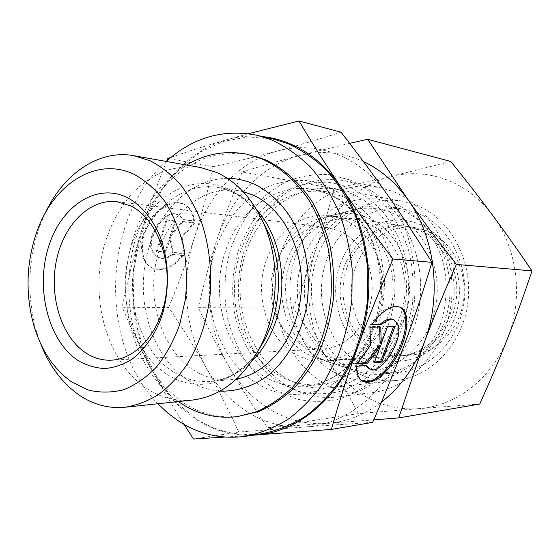 <?xml version="1.0" encoding="UTF-8"?>
<svg xmlns="http://www.w3.org/2000/svg" width="560" height="560" viewBox="0 0 560 560"><rect width="100%" height="100%" fill="white"/><g stroke="black" fill="none" stroke-linecap="round" stroke-linejoin="round"><path stroke-width="0.42" stroke-dasharray="2.8 2.1" d="M200.466 167.503C187.95 166.11 175.686 167.37 163.674 171.29C152.04 176.624 141.386 184.128 131.712 193.795C117.957 209.916 108.241 229.257 102.557 251.825C90.573 304.297 109.067 364.336 147.504 389.074C161.399 397.901 176.358 401.569 192.388 400.071M243.117 191.646L237.741 190.547C201.012 184.926 166.019 216.93 156.534 259.903C146.769 302.813 162.946 351.561 195.265 371.077C206.458 377.769 218.435 380.632 231.175 379.673L236.614 378.952M273.819 139.195L248.381 136.843L223.496 141.365L200.256 152.194L179.536 168.567L162.064 189.581L148.386 214.263L138.901 241.591L133.861 270.515L133.406 299.999L137.571 328.979L146.244 356.412L159.215 381.241L176.12 402.416L196.441 418.95C217.028 432.04 239.421 436.856 263.599 433.405M279.65 375.788C292.369 382.963 305.963 385.882 320.425 384.538C356.041 381.22 388.941 345.38 394.128 300.216C399.553 255.094 375.879 210.063 341.81 196.203L327.117 191.884C299.18 188.3 275.688 198.212 256.648 221.641C228.879 256.186 226.891 313.572 252.189 349.965C259.658 360.941 268.814 369.544 279.65 375.788M289.226 386.974C304.311 395.549 320.488 398.874 337.757 396.935C377.846 392.385 414.596 351.687 419.923 300.923C425.509 250.208 398.216 200.193 359.723 185.038L345.261 180.719C312.634 175.959 285.306 187.131 263.27 214.221C232.099 253.05 229.88 316.932 258.279 357.826C266.672 370.16 276.99 379.876 289.226 386.974M324.569 383.341C339.283 391.461 355.033 394.576 371.812 392.686C410.774 388.234 446.264 349.587 451.374 301.525C456.736 253.498 430.36 206.045 392.987 191.485L378.945 187.32L360.073 186.011C347.522 187.425 335.58 191.086 324.247 197.001C302.393 210.504 286.09 233.387 278.572 259.973C266.042 307.02 285.243 361.382 324.569 383.341M334.369 372.554C350.273 380.513 368.13 382.718 385.742 378.497C397.313 374.535 408.023 368.277 417.872 359.737C426.951 350.007 434.294 338.667 439.901 325.717C446.838 305.522 448.007 283.346 443.226 262.444C439.012 248.913 432.894 236.768 424.879 226.016C415.968 216.356 405.958 208.88 394.842 203.581L377.566 199.003C365.75 198.205 354.249 199.731 343.063 203.574C321.286 213.059 304.038 232.694 295.302 256.879C280.504 299.838 297.374 352.394 334.369 372.554M300.328 343.784C307.496 347.606 315.084 349.328 323.085 348.964C346.052 347.942 367.5 325.955 371.476 297.689C375.606 269.451 361.333 240.415 339.605 230.986L327.299 227.556C302.505 224.511 278.726 245.063 272.566 272.888C266.21 300.664 278.054 331.842 300.328 343.784M307.286 354.13L315.154 357.609C321.783 359.919 328.615 360.843 335.643 360.374C362.796 358.701 388.003 332.514 392.434 299.089C397.047 265.713 379.792 231.707 354.011 220.829L340.62 217.049C333.641 216.09 326.767 216.538 319.984 218.386C294.686 225.372 275.471 251.902 272.769 281.561C270.032 311.22 283.976 341.446 307.286 354.13M296.499 354.767C305.48 359.632 315.007 361.746 325.08 361.116C352.457 359.436 377.909 332.843 382.389 298.879C387.051 264.957 369.635 230.419 343.637 219.394L330.134 215.572C300.139 211.379 271.306 235.907 263.676 269.234C255.801 302.505 269.717 340.13 296.499 354.767M337.47 363.881L346.563 367.878C380.03 380.149 420.973 357.574 433.37 316.085C446.201 274.75 425.768 226.506 391.517 212.877C378.427 207.613 365.267 206.759 352.03 210.315C322.77 218.4 300.769 248.395 297.689 281.806C294.581 315.217 310.555 349.342 337.47 363.881M168.623 307.482C178.731 283.206 187.236 260.204 194.131 238.469C180.558 280.875 184.954 330.26 206.22 367.787C217.021 386.869 231.154 401.842 248.619 412.685C266.252 423.388 285.348 428.12 305.907 426.895L238.714 432.047C227.892 408.352 217.063 386.932 206.22 367.787C195.37 348.551 182.84 328.454 168.623 307.482L122.171 307.216C131.481 329.406 141.701 350.819 152.824 371.448C161.833 388.164 172.256 405.818 184.093 424.417M372.645 422.366L305.907 426.895C346.311 424.522 387.058 392.357 404.824 343.602C423.262 295.309 416.087 234.759 388.157 195.797C373.968 175.959 356.916 162.127 337.008 154.287C317.114 146.79 297.318 145.684 277.634 150.969C297.297 145.705 318.437 139.447 341.054 132.202M225.008 437.08L251.818 435.302M166.789 160.951C156.254 186.837 147.539 211.071 140.651 233.667C126.721 278.88 131.117 331.38 152.824 371.448C163.835 391.825 178.311 407.855 196.245 419.538C213.451 430.507 232.141 435.736 252.315 435.225M227.409 178.374C187.908 178.549 153.566 216.104 145.355 262.535C136.955 308.959 154.896 359.87 189.371 381.115C198.933 386.953 209.153 390.278 220.017 391.097M249.27 154.693C234.514 152.621 220.038 153.636 205.828 157.738C192.066 163.471 179.445 171.703 167.965 182.441C151.802 200.025 139.909 222.495 133.189 247.527C127.582 273.357 127.421 299.145 132.713 324.884C137.2 341.425 143.626 356.734 151.977 370.797C161.35 383.901 172.228 394.842 184.618 403.627C201.747 414.393 220.269 418.6 240.184 416.241M153.769 216.524C164.122 204.715 174.202 200.634 184.009 204.267C189.924 207.193 193.403 212.786 194.446 221.039L183.925 219.87L179.123 215.355C165.214 207.361 143.745 239.708 153.986 253.505L158.228 257.397C162.701 259.406 167.608 258.538 172.949 254.8L183.533 255.521C173.117 267.855 162.722 272.013 152.334 267.988C138.705 262.101 139.083 233.961 153.769 216.524M193.613 220.64C192.563 212.387 189.077 206.794 183.162 203.868C173.348 200.228 163.268 204.302 152.922 216.104C138.243 233.527 137.879 261.653 151.508 267.547C161.903 271.572 172.305 267.421 182.714 255.094L172.123 254.373C166.782 258.111 161.875 258.972 157.395 256.963L153.16 253.071C142.912 239.274 164.367 206.955 178.283 214.942L183.085 219.464L194.446 221.039M172.123 254.373L172.949 254.8M366.562 365.491L365.428 364.896L355.397 365.708C355.509 373.667 357.686 378.756 361.942 380.975L362.243 381.115M393.365 319.648L396.69 323.813C402.976 338.261 379.96 375.249 368.655 368.536M365.743 365.561L365.428 364.896M399.735 307.062L398.972 306.677C390.817 303.982 381.283 309.855 370.384 324.303L371.987 324.275M371.546 324.884L370.384 324.303M356.608 364.049L355.46 363.44L357.154 363.314M379.344 345.205L373.177 362.068L374.563 361.963M374.304 362.663L373.177 362.068M393.505 326.718L393.722 326.13L386.26 326.291L380.044 343.301M394.863 326.683L393.722 326.13M387.408 326.858L386.26 326.291M379.666 327.04L379.652 326.438L368.76 326.683L369.341 344.771L355.46 363.44M380.807 327.012L379.652 326.438M369.929 327.264L368.76 326.683M370.489 345.359L369.341 344.771M356.538 366.317L355.397 365.708M166.985 220.094L175.672 221.039L171.031 235.886L183.043 221.837L194.614 223.09L182.161 237.734L184.94 253.638L173.313 252.819L170.513 237.552L165.9 252.294L157.178 251.678L166.985 220.094L166.145 219.674L156.345 251.244L165.074 251.867L169.68 237.132L172.487 252.392L184.121 253.218L181.335 237.321L193.781 222.684L182.21 221.424L170.198 235.466L174.832 220.626L166.145 219.674M174.832 220.626L175.672 221.039M170.198 235.466L171.031 235.886M182.21 221.424L183.043 221.837M193.781 222.684L194.614 223.09M181.335 237.321L182.161 237.734M184.121 253.218L184.94 253.638M172.487 252.392L173.313 252.819M169.68 237.132L170.513 237.552M165.074 251.867L165.9 252.294M156.345 251.244L157.178 251.678M183.085 219.464L183.925 219.87M182.714 255.094L183.533 255.521M186.592 165.046C150.773 186.76 127.533 233.177 125.79 281.337C124.187 329.504 144.151 377.419 178.374 401.569M248.451 133.7L226.457 139.79C207.053 145.369 188.559 151.228 170.961 157.367M213.234 166.705C236.39 161.525 257.852 156.275 277.634 150.969C238.903 161.287 207.424 196.021 194.131 238.469C201.047 216.79 207.41 192.864 213.234 166.705L167.804 158.466M238.714 432.047L193.522 439.005M262.689 136.598C250.355 135.331 238.273 136.395 226.457 139.79C186.543 151.165 154.294 188.433 140.651 233.667C133.525 256.956 127.365 281.47 122.171 307.216M166.257 161.434C102.459 217.567 98.091 343.329 157.843 403.753M44.807 213.955L39.634 226.548C27.937 260.673 26.74 295.162 36.043 330.015L40.334 342.937M346.059 366.653L355.502 370.804C364.252 373.849 373.275 374.941 382.578 374.08C414.946 371.224 444.591 340.193 449.33 301.161C454.272 262.164 433.104 222.985 402.234 210.602L388.395 206.633C379.176 205.128 370.097 205.59 361.158 208.019C330.743 216.426 307.937 247.401 304.745 281.876C301.525 316.351 318.087 351.575 346.059 366.653M318.535 357.763L326.844 361.431C357.469 372.645 394.681 351.575 405.937 313.278C417.578 275.128 399.133 230.608 367.948 217.875C356.034 212.961 344.022 212.128 331.919 215.376C305.158 222.775 284.914 250.593 282.072 281.652C279.195 312.711 293.888 344.393 318.535 357.763M362.488 365.323C373.779 371.245 385.777 373.646 398.496 372.526C430.374 369.705 459.515 339.458 464.156 301.448C469 263.48 448.189 225.302 417.795 213.178L404.166 209.286C368.417 203.336 333.655 230.524 324.212 268.079C314.468 305.564 330.659 348.46 362.488 365.323M371.434 355.32C400.827 371.147 440.713 355.012 454.44 318.437C468.629 282.079 451.045 236.796 419.251 224.189C387.66 211.029 351.484 231.105 339.934 264.964C327.957 298.655 341.81 340.004 371.434 355.32M366.31 222.523L353.052 218.799C323.596 214.676 295.232 238.343 287.728 270.606C280 302.813 293.741 339.248 320.082 353.374C328.909 358.071 338.275 360.108 348.166 359.485C375.046 357.826 399.959 332.122 404.334 299.341C408.884 266.602 391.818 233.233 366.31 222.523M417.298 229.565L404.649 226.072C376.537 222.117 349.328 243.866 342.16 273.721C334.761 303.52 348.04 337.246 373.289 350.231C381.745 354.55 390.698 356.412 400.148 355.817C425.803 354.207 449.428 330.512 453.537 300.384C457.821 270.284 441.616 239.554 417.298 229.565M420.014 229.943L407.407 226.457C379.372 222.516 352.226 244.16 345.079 273.889C337.701 303.555 350.952 337.141 376.138 350.063C384.573 354.361 393.498 356.216 402.92 355.621C428.505 354.018 452.06 330.428 456.155 300.44C460.425 270.48 444.269 239.897 420.014 229.943M427.728 231.007L415.219 227.556C387.401 223.643 360.451 245 353.353 274.358C346.024 303.66 359.198 336.84 384.202 349.587C392.581 353.829 401.443 355.656 410.788 355.061C436.177 353.472 459.522 330.183 463.582 300.594C467.803 271.04 451.787 240.849 427.728 231.007M416.752 205.296L402.955 201.299C363.566 194.271 325.192 224.035 314.629 265.237C303.737 306.355 321.216 353.64 356.139 372.421C368.837 379.176 382.368 381.836 396.732 380.408C431.494 376.915 463.148 343.497 467.964 301.735C473.004 260.015 449.974 218.372 416.752 205.296M351.295 193.62L336.665 189.308C294.91 181.902 254.618 215.096 243.495 260.47C232.029 305.767 250.159 357.791 286.895 378.728C300.258 386.26 314.545 389.27 329.77 387.772C366.597 384.118 400.519 347.074 405.741 300.545C411.208 254.058 386.568 207.809 351.295 193.62M350.112 187.495L330.589 182.385C317.268 181.608 304.339 183.519 291.795 188.125C279.748 194.138 268.926 202.286 259.329 212.548C250.621 223.811 243.677 236.369 238.511 250.222C232.099 271.978 230.986 294.042 235.179 316.393C238.931 330.743 244.566 344.008 252.077 356.181C260.568 367.472 270.487 376.796 281.827 384.153L300.146 391.769C313.131 394.499 326.284 394.429 339.598 391.566C352.702 387.058 364.868 379.841 376.089 369.922C386.449 358.589 394.842 345.345 401.268 330.176L407.491 305.984C409.297 289.072 408.52 272.391 405.139 255.941C400.33 240.086 393.351 225.897 384.216 213.381C374.073 202.167 362.705 193.543 350.112 187.495M350.273 180.026L329.329 174.65C315.07 173.894 301.238 176.015 287.84 181.013C274.988 187.516 263.452 196.273 253.239 207.291C243.971 219.352 236.593 232.785 231.098 247.59C224.308 270.403 223.083 294.805 227.549 318.241C231.532 333.571 237.51 347.753 245.497 360.787C254.527 372.89 265.09 382.907 277.186 390.838L296.737 399.091C310.632 402.087 324.716 402.087 338.989 399.091C353.059 394.317 366.135 386.624 378.21 376.012C389.368 363.867 398.419 349.636 405.356 333.326L412.069 307.286C414.022 289.072 413.175 271.11 409.528 253.4C404.327 236.341 396.802 221.095 386.953 207.669C376.026 195.664 363.797 186.445 350.273 180.026M293.027 308.182C301.735 287.917 309.358 268.317 315.889 249.396C303.352 285.446 307.622 327.691 327.467 359.478C337.547 375.641 350.623 388.234 366.716 397.243C382.935 406.112 400.372 409.906 419.027 408.639L358.358 413.616C348.103 394.17 337.806 376.124 327.467 359.478C317.093 342.79 305.613 325.696 293.027 308.182L198.373 307.65C207.578 327.502 217.693 347.032 228.704 366.247C239.722 385.413 252.658 405.874 267.505 427.609L373.73 419.909M479.717 404.054L419.027 408.639C455.679 406.189 491.932 378.91 507.591 338.331C523.831 298.123 517.419 247.961 492.471 215.138C479.801 198.429 464.492 186.634 446.537 179.76C428.582 173.159 410.613 171.934 392.644 176.078L450.779 161.455M334.145 188.615L392.644 176.078C357.287 184.184 328.139 213.29 315.889 249.396C322.399 230.496 328.482 210.238 334.145 188.615L242.242 171.962C232.204 195.937 223.685 218.785 216.671 240.492C203.266 281.722 207.648 329.784 228.704 366.247C239.386 384.79 253.358 399.308 270.606 409.815C288.008 420.168 306.831 424.718 327.075 423.479C346.318 422.037 364.441 414.918 381.437 402.115M363.419 161.567L357.539 159.061C337.974 151.725 318.486 150.591 299.082 155.652C279.09 160.895 260.148 166.334 242.242 171.962M349.643 143.339L299.082 155.652C260.904 165.536 229.796 199.22 216.671 240.492C209.685 262.227 203.581 284.613 198.373 307.65M358.358 413.616L267.505 427.609M262.843 221.501C253.505 206.073 241.892 195.202 227.99 188.888C188.699 170.618 144.228 200.865 130.718 248.283C115.808 295.099 132.027 353.381 168.154 375.025C196.497 393.239 235.333 384.524 258.363 350.539M256.991 210.259C249.753 202.076 241.675 195.972 232.75 191.947L217.469 187.376C183.155 181.671 149.541 209.811 137.886 249.466C123.312 294.959 139.209 351.631 174.468 372.568C185.759 379.442 197.848 382.396 210.728 381.43C225.645 380.079 239.316 373.387 251.748 361.34M376.971 329.7C382.004 313.621 384.51 296.982 384.482 279.797L380.856 254.765C376.082 238.763 369.159 224.455 360.094 211.827C350.028 200.529 338.744 191.835 326.242 185.752L306.866 180.614C293.65 179.844 280.819 181.79 268.373 186.452C256.417 192.535 245.679 200.76 236.159 211.12C227.514 222.488 220.626 235.151 215.488 249.13C198.709 298.872 217.182 360.822 258.37 384.181C298.543 409.584 357.203 386.512 376.971 329.7M327.992 193.823L313.145 189.441C275.31 182.469 237.888 211.169 225.169 252.035C209.482 298.151 226.842 355.663 265.146 377.041C277.977 384.37 291.704 387.359 306.32 386.001C334.831 383.383 362.628 360.185 374.675 326.41C394.583 275.149 370.174 209.692 327.992 193.823M262.829 221.48C256.165 209.58 244.503 198.912 237.783 195.048C231.161 191.016 224.385 188.461 217.469 187.376L237.741 190.547M258.349 350.553C250.88 361.942 238.56 371.749 231.581 375.158C224.672 378.735 217.728 380.828 210.728 381.43L231.175 379.673M327.117 191.884L313.145 189.441C337.498 194.194 356.552 210.224 370.307 237.545C382.508 264.152 383.803 298.354 373.506 326.802C361.354 360.857 333.788 383.53 306.32 386.001L320.425 384.538M337.757 396.935L371.812 392.686M111.454 360.164L323.085 348.964M325.08 361.116L335.643 360.374M315.154 357.609L346.563 367.878M184.009 204.267L183.162 203.868M158.228 257.397L157.395 256.963M398.972 306.677L400.127 307.223M361.942 380.975L362.523 381.283M179.123 215.355L178.283 214.942M152.334 267.988L151.508 267.547M319.984 218.386L352.03 210.315M330.134 215.572L340.62 217.049M116.956 201.705L327.299 227.556M345.261 180.719L378.945 187.32M252.189 349.965L258.279 357.826M256.648 221.641L263.27 214.221M33.544 324.352L36.043 330.015M36.75 232.022L39.634 226.548M326.844 361.431L355.502 370.804M382.578 374.08L398.496 372.526M353.052 218.799L404.649 226.072M348.166 359.485L400.148 355.817M388.395 206.633L404.166 209.286M331.919 215.376L361.158 208.019M407.407 226.457L415.219 227.556M336.665 189.308L402.955 201.299M329.77 387.772L396.732 380.408M402.92 355.621L410.788 355.061"/><path stroke-width="0.84" d="M40.334 342.937C49.147 365.701 62.104 383.096 79.198 395.108C93.366 404.712 108.682 408.758 125.139 407.239C136.563 405.363 147.686 401.142 158.501 394.562C168.959 386.673 178.437 376.712 186.935 364.679C198.933 344.967 206.605 322.308 209.965 296.716C212.058 270.879 209.335 246.337 201.796 223.083C196.028 208.488 188.853 195.573 180.278 184.345C171.059 174.279 161.042 166.439 150.241 160.811L133.875 155.694C98.259 149.177 62.881 174.412 44.807 213.955M71.813 382.004L88.2 389.998C99.855 392.854 111.678 392.763 123.676 389.732C135.506 384.951 146.517 377.314 156.695 366.814C166.11 354.823 173.768 340.795 179.662 324.737L185.416 299.131C187.145 281.232 186.529 263.599 183.561 246.225C179.291 229.495 173.054 214.557 164.871 201.411C155.764 189.658 145.558 180.649 134.239 174.391C96.04 155.869 53.018 184.52 36.75 232.022C26.327 262.472 25.256 293.251 33.544 324.352C40.964 350.007 53.718 369.229 71.813 382.004M125.139 407.239L192.388 400.071C220.381 396.536 242.97 378.875 260.169 347.074C278.537 311.381 280.252 261.961 264.404 225.078C253.078 199.283 237.076 181.713 216.391 172.375L200.466 167.503L133.875 155.694M236.614 378.952C268.681 373.457 297.15 337.617 301 294.203C305.039 250.824 283.521 208.341 252.861 195.034L243.117 191.646M157.843 403.753L167.93 413.182L178.857 421.239C199.605 434.644 222.194 439.614 246.617 436.142L263.599 433.405C278.068 430.332 292.061 424.599 305.585 416.206C318.605 406.336 330.302 394.149 340.69 379.645L353.703 355.376C360.591 337.617 365.232 318.941 367.612 299.348L367.836 269.885C365.743 250.348 361.396 231.784 354.788 214.186C347.004 197.484 337.505 182.763 326.298 170.03C314.321 158.648 301.413 149.807 287.581 143.514L273.819 139.195L257.068 135.289C223.223 128.688 192.948 137.403 166.257 161.434M246.617 436.142C261.233 433.02 275.387 427.182 289.065 418.621C302.239 408.541 314.083 396.088 324.604 381.248L337.792 356.412C344.785 338.226 349.489 319.102 351.911 299.033L352.149 268.863C350.035 248.85 345.639 229.845 338.947 211.834C331.072 194.747 321.461 179.704 310.114 166.698C298.004 155.078 284.956 146.069 270.97 139.664L257.068 135.289M86.226 353.206C94.115 358.239 102.529 360.556 111.454 360.164C137.074 359.114 161.595 330.379 166.306 293.055C171.199 255.773 155.05 217.693 130.704 205.891L116.956 201.705C89.278 198.359 63.126 225.512 56.217 261.429C49.112 297.304 61.719 337.463 86.226 353.206M127.281 197.54C140.532 204.757 151.865 217.826 159.572 235.179C168.931 259.182 169.967 288.939 162.267 314.79C155.757 333.676 145.292 349.048 132.475 358.911C123.613 364.441 114.471 367.654 105.035 368.543C95.655 368.095 86.723 365.456 78.239 360.633C48.909 341.509 35.742 290.878 47.796 249.347C59.437 207.627 95.438 181.909 127.281 197.54M251.818 435.302L255.269 435.064C297.017 432.796 339.5 398.475 358.106 345.996C377.419 294.028 369.964 228.739 340.893 187.033C326.221 165.417 312.256 143.409 299.019 120.995L341.054 132.202C358.407 154.511 374.108 175.714 388.157 195.797C402.164 215.782 416.752 237.965 431.921 262.346C423.017 291.9 413.987 318.983 404.824 343.602C395.675 368.284 384.951 394.541 372.645 422.366L331.366 429.429C339.556 400.512 348.467 372.701 358.106 345.996C367.71 319.354 379.344 290.36 393.015 259.021C372.862 232.547 355.488 208.551 340.893 187.033C326.137 165.802 308.441 151.074 287.805 142.842C279.552 139.587 271.18 137.508 262.689 136.598M184.093 424.417L193.522 439.005L225.008 437.08M252.315 435.225L331.366 429.429M220.017 391.097C236.362 391.657 252.819 386.477 267.638 375.753C286.909 360.199 301.294 334.838 306.719 305.76C309.883 283.297 308.238 261.604 301.784 240.674C292.166 213.976 274.547 193.613 253.757 183.967C245.147 180.243 236.362 178.381 227.409 178.374M178.374 401.569L181.923 403.921C199.066 414.729 217.616 418.957 237.559 416.591L259.168 411.369C271.593 405.874 283.255 398.09 294.147 388.003C304.388 376.705 313.152 363.629 320.432 348.775C326.697 333.123 330.995 316.617 333.319 299.25C334.425 281.708 333.445 264.425 330.365 247.408C326.123 230.874 320.075 215.656 312.207 201.761C299.32 182.168 282.828 167.699 264.516 159.397L246.673 154.161C225.456 150.192 205.429 153.818 186.592 165.046M237.559 416.591L256.571 411.705C269.024 406.203 280.7 398.391 291.613 388.269C301.868 376.929 310.653 363.811 317.947 348.901C324.226 333.2 328.531 316.631 330.855 299.201C331.975 281.596 330.988 264.25 327.901 247.177C323.659 230.58 317.597 215.313 309.715 201.369C296.807 181.713 280.287 167.195 261.947 158.872L246.673 154.161M366.562 365.491L369.782 369.131C381.073 375.837 404.096 338.814 397.824 324.366L394.233 320.068C390.761 318.654 386.498 320.194 381.43 324.688L371.546 324.884C382.452 310.422 391.979 304.535 400.127 307.223C411.992 311.829 407.344 342.524 392.427 363.377C381.528 378.329 371.742 384.398 363.069 381.577C358.82 379.365 356.643 374.276 356.538 366.317L366.562 365.491M369.439 368.949L365.743 365.561M362.243 381.115C370.909 383.628 380.604 377.524 391.321 362.803C405.832 342.496 410.732 312.669 399.735 307.062M357.154 363.314L366.492 362.586L379.344 345.205L380.485 345.786L367.626 363.181L356.608 364.049L370.489 345.359L369.929 327.264L380.807 327.012L381.178 343.875L387.408 326.858L394.863 326.683L381.857 362.068L374.304 362.663L380.485 345.786M367.626 363.181L366.492 362.586M374.563 361.963L380.737 361.487L393.505 326.718M381.857 362.068L380.737 361.487M381.178 343.875L380.044 343.301L379.666 327.04M371.987 324.275L380.275 324.114C385.343 319.627 389.613 318.094 393.085 319.515L393.365 319.648M381.43 324.688L380.275 324.114M299.019 120.995L248.451 133.7M170.961 157.367L167.804 158.466L166.789 160.951M431.921 262.346L393.015 259.021M381.437 402.115C400.281 387.499 414.54 367.661 424.221 342.608C442.267 295.834 435.225 237.258 407.806 199.437L367.668 139.3L450.779 161.455C465.696 179.928 479.598 197.82 492.471 215.138C505.309 232.4 518.483 250.985 532 270.893C523.992 294.826 515.858 317.303 507.591 338.331C499.303 359.401 490.007 381.304 479.717 404.054L398.706 417.914L424.221 342.608C433.447 318.031 444.171 291.977 456.386 264.432C438.151 241.101 421.96 219.436 407.806 199.437C395.402 182.217 380.611 169.589 363.419 161.567M367.668 139.3L349.643 143.339M373.73 419.909L398.706 417.914M532 270.893L456.386 264.432M258.363 350.539L265.65 338.212L271.838 323.428C281.54 292.866 280.679 263.158 269.255 234.297L262.843 221.501M251.748 361.34C262.073 351.029 269.955 338.044 275.394 322.392C288.855 284.347 280.665 236.411 256.991 210.259M262.829 221.48L269.255 234.297L264.404 225.078M258.349 350.553L265.65 338.212L260.169 347.074M362.523 381.283L363.069 381.577M393.085 319.515L394.233 320.068"/></g></svg>
